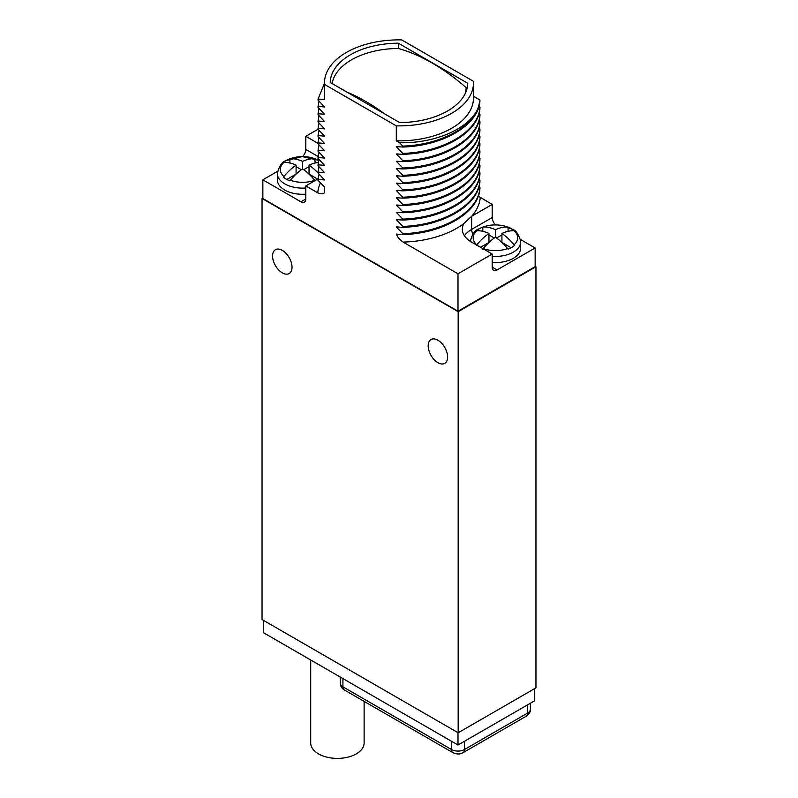 <?xml version="1.0" encoding="UTF-8"?>
<svg xmlns="http://www.w3.org/2000/svg" width="798" height="798" viewBox="0 0 798 798"><rect width="100%" height="100%" fill="white"/><g stroke="black" fill="none" stroke-linecap="round" stroke-linejoin="round"><path stroke-width="1.2" d="M534.5 688.694L534.5 700.863L457.992 745.023L263.5 632.734L263.5 620.385M262.043 619.547L458.162 732.773L458.162 311.679L262.043 198.453L262.043 619.547M535.149 266.293L535.957 266.761L535.957 687.856L458.162 732.773M262.851 197.984L262.043 198.453M535.957 266.761L458.162 311.679M277.554 171.341L262.851 179.829L262.851 198.542L457.992 311.21L535.149 266.662L535.149 247.949L520.406 239.44M437.903 362.671A13.756 7.94 -120 0 0 444.775 363.359A13.756 7.94 -120 0 0 446.88 352.337A13.756 7.94 -120 0 0 437.903 340.217A13.756 7.94 -120 0 0 431.02 339.539A13.756 7.94 -120 0 0 428.915 350.551A13.756 7.94 -120 0 0 437.903 362.671M282.302 272.846A13.756 7.94 -120 0 0 289.175 273.524A13.756 7.94 -120 0 0 291.29 262.502A13.756 7.94 -120 0 0 282.302 250.382A13.756 7.94 -120 0 0 275.43 249.704A13.756 7.94 -120 0 0 273.315 260.727A13.756 7.94 -120 0 0 282.302 272.846M492.196 217.535L492.196 204.438L471.708 216.258L471.608 229.425L492.196 217.535A6.873 3.97 -120 0 0 495.638 224.896M492.196 204.438L478.261 196.128M398.112 226.941L396.297 226.941L402.81 233.694L402.81 234.632C443.349 233.475 478.95 212.348 479.957 188.368L479.019 186.423M398.112 219.64L396.297 219.64L402.81 226.393L402.81 227.33C443.349 226.183 478.95 205.056 479.957 181.076L479.019 179.121M398.112 212.338L396.297 212.348L402.81 219.091L402.81 220.029C443.349 218.881 478.95 197.754 479.957 173.774L479.019 171.829M398.112 205.046L396.297 205.046L402.81 211.799L402.81 212.727C443.349 211.58 478.95 190.453 479.957 166.473L479.019 164.528M398.112 197.744L396.297 197.744L402.81 204.497L402.81 205.435C443.349 204.278 478.95 183.151 479.957 159.171L479.019 157.226M398.112 190.443L396.297 190.453L402.81 197.196L402.81 198.133C443.349 196.986 478.95 175.859 479.957 151.879L479.019 149.924M398.112 183.141L396.297 183.151L402.81 189.894L402.81 190.832C443.349 189.685 478.95 168.558 479.957 144.578L479.019 142.633M398.112 175.849L396.297 175.849L402.81 182.602L402.81 183.54C443.349 182.383 478.95 161.256 479.957 137.276L479.019 135.331M398.112 168.548L396.297 168.548L402.81 175.301L402.81 176.238C443.349 175.081 478.95 153.954 479.957 129.984L479.019 128.029M398.112 161.246L396.297 161.256L402.81 167.999L402.81 168.937C443.349 167.789 478.95 146.662 479.957 122.683L479.019 120.737M398.112 153.954L396.297 153.954L402.81 160.707L402.81 161.635C443.349 160.488 478.95 139.361 479.957 115.381L479.019 113.436M398.112 146.652L396.297 146.652L402.81 153.406L402.81 154.343C443.349 153.186 478.95 132.059 479.957 108.079L479.019 106.134M402.81 147.041C443.349 145.894 478.95 124.767 479.957 100.787L478.062 108.129C469.563 128.638 434.9 143.6 399.589 142.732L402.81 146.104L402.81 147.041L396.297 146.652M473.493 96.319L479.957 100.049M324.557 84.438L396.297 125.865A74.493 43.012 0 0 0 473.493 82.882A74.493 43.012 0 0 0 473.443 81.316L401.703 39.9A74.493 43.012 0 0 0 324.507 82.882A74.493 43.012 0 0 0 324.557 84.438L324.557 99.411A74.493 43.012 180 0 1 324.507 97.855L324.507 82.882M457.992 311.21L457.992 273.774L492.196 254.033L492.196 267.131A6.873 3.97 -60 0 0 493.623 270.283A6.873 3.97 -60 0 0 497.054 269.943L535.149 247.949M262.851 179.829L300.946 201.814A6.873 3.97 60 0 0 304.377 202.153A6.873 3.97 60 0 0 305.804 199.011L305.804 185.904L317.734 192.797C322.422 194.612 324.696 194.054 324.557 191.121L324.557 187.081L318.043 180.328L318.043 179.39L324.557 179.969L318.043 173.026L318.043 172.089L324.557 172.667L318.043 165.725L318.043 164.797L324.557 165.366L318.043 158.433L318.043 157.495L324.557 158.064L318.043 151.131L318.043 150.194L324.557 150.772L318.043 143.83L318.043 142.892L324.557 143.47L318.043 136.528L318.043 135.6L324.557 136.169L318.043 129.236L318.043 128.298L324.557 128.867L318.043 121.934L318.043 120.997L324.557 121.575L318.043 114.633L318.043 113.695L324.557 114.274L318.043 107.341L318.043 106.403L324.557 106.972L318.043 100.039L318.043 99.102L324.557 99.411M473.493 82.882L473.493 97.855A74.493 43.012 180 0 1 396.297 140.837L396.297 125.865M396.297 140.837L399.589 142.732M402.81 154.343L396.297 153.954M402.81 161.635L396.297 161.256M402.81 168.937L396.297 168.548M402.81 176.238L396.297 175.849M402.81 183.54L396.297 183.151M402.81 190.832L396.297 190.453M402.81 198.133L396.297 197.744M402.81 205.435L396.297 205.046M402.81 212.727L396.297 212.348M402.81 220.029L396.297 219.64M402.81 227.33L396.297 226.941M402.81 234.632L396.526 234.083C397.175 236.747 399.369 239.42 403.12 242.093L457.992 273.774M318.053 129.246L305.804 136.318L305.804 149.416L318.143 156.538M302.562 156.588A6.873 3.97 120 0 0 305.804 149.416M305.804 136.318L318.043 143.381M318.043 179.39L319.04 174.084M318.043 172.089L319.04 166.782M318.043 164.797L319.04 159.48M318.043 150.194L319.04 144.887M318.043 142.892L319.04 137.585M318.043 135.6L319.04 130.283M318.043 128.298L319.04 122.992M318.043 120.997L319.04 115.69M318.043 113.695L319.04 108.388M318.043 106.403L319.04 101.087M318.043 99.102L324.507 83.291M324.387 99.311L324.507 92.638M399.688 122.583A68.768 39.7 0 0 0 467.758 83.281L398.312 43.182A68.768 39.7 0 0 0 330.242 82.483L399.688 122.583M478.062 108.129C470.82 128.727 438.331 144.967 402.81 146.104M479.957 107.151C478.95 131.121 443.349 152.248 402.81 153.406M479.957 114.443C478.95 138.423 443.349 159.55 402.81 160.707M479.957 121.745C478.95 145.725 443.349 166.852 402.81 167.999M479.957 129.047C478.95 153.026 443.349 174.154 402.81 175.301M479.957 136.338C478.95 160.318 443.349 181.445 402.81 182.602M479.957 143.64C478.95 167.62 443.349 188.747 402.81 189.894M479.957 150.942C478.95 174.922 443.349 196.049 402.81 197.196M479.957 158.243C478.95 182.223 443.349 203.35 402.81 204.497M479.957 165.535C478.95 189.515 443.349 210.642 402.81 211.799M479.957 172.837C478.95 196.817 443.349 217.944 402.81 219.091M479.957 180.139C478.95 204.118 443.349 225.245 402.81 226.393M479.957 187.44C478.95 211.41 443.349 232.537 402.81 233.694M471.608 216.318L463.967 223.46A31.631 18.264 0 0 0 462.351 229.235A31.631 18.264 0 0 0 471.608 242.143L492.196 254.033M492.196 262.482A25.217 14.554 0 0 0 513.264 258.333A25.217 14.554 0 0 0 520.655 248.038L520.655 241.874A25.217 14.554 180 0 1 513.264 252.168A25.217 14.554 0 0 1 492.196 256.308M476.316 245.425L476.785 244.806A45.616 26.334 -60 0 1 488.955 233.445A45.616 26.334 -120 0 0 476.785 230.762L476.316 230.831A22.923 13.237 0 0 1 479.229 228.777A22.923 13.237 0 0 1 482.8 227.091L483.269 227.011A45.616 26.334 60 0 1 495.438 229.704A45.616 26.334 -60 0 1 507.598 227.011L508.077 227.091A22.923 13.237 0 0 1 514.56 230.831L514.082 230.762A45.616 26.334 120 0 0 501.922 233.445L501.922 242.432L511.159 247.759M501.922 233.445A45.616 26.334 60 0 1 514.082 244.806L514.56 245.425A22.923 13.237 0 0 1 511.648 247.49A22.923 13.237 0 0 1 508.077 249.166L507.598 248.547A45.616 26.334 -120 0 0 495.438 237.186A45.616 26.334 120 0 0 483.269 248.547L482.8 249.166M508.077 227.091L508.077 231.32M482.8 227.091L482.8 231.32M495.438 229.704L495.438 237.186M494.281 238.013L488.955 234.941M501.922 234.941L496.595 238.013M488.955 233.445L488.955 242.432L480.526 247.29M398.312 43.182L398.312 48.469A67.162 38.773 180 0 0 332.138 83.581M346.701 91.989A192.148 110.942 60 0 1 365.773 101.446A192.148 110.942 60 0 1 384.845 114.014M466.152 91.421L466.152 87.64A192.148 110.942 -120 0 0 432.227 63.082A192.148 110.942 -120 0 0 398.292 48.459M466.152 87.64A67.162 38.773 180 0 1 465.304 93.406M318.043 157.495L319.04 152.189M305.804 185.904L318.103 178.812M318.791 160.408L302.292 156.588L285.923 160.647C281.933 161.864 279.081 166.174 277.345 173.565L277.345 179.73A25.217 14.554 0 0 0 305.804 194.173M315.2 180.857L314.731 180.238A45.616 26.334 -120 0 0 302.562 168.877L302.562 161.396A45.616 26.334 60 0 0 290.402 158.702L289.923 158.782A22.923 13.237 0 0 0 286.352 160.458A22.923 13.237 0 0 0 283.44 162.523L283.918 162.453A22.264 12.858 0 0 0 283.918 176.498A45.616 26.334 -60 0 1 296.078 165.136L296.078 174.114L286.841 179.45M302.562 161.396A45.616 26.334 -60 0 1 314.731 158.702L315.2 163.011M318.771 160.468A22.923 13.237 0 0 0 315.2 158.782M318.332 162.513A45.616 26.334 120 0 0 309.045 165.136L309.045 174.114L317.634 179.081M309.045 165.136A45.616 26.334 60 0 1 318.043 172.927M302.562 168.877A45.616 26.334 120 0 0 290.402 180.238L289.923 180.857A22.923 13.237 0 0 1 283.44 177.116L283.918 176.498M289.923 158.782L289.923 163.011M301.405 169.705L296.078 166.632M309.045 166.632L303.719 169.705M296.078 165.136A45.616 26.334 -120 0 0 283.918 162.453M457.992 732.674L457.992 745.023M364.117 701.382L364.117 742.978A26.703 15.421 180 0 1 347.629 757.222A26.703 15.421 180 0 1 318.532 753.881A26.703 15.421 180 0 1 310.711 742.978L310.711 659.986M324.507 187.031L324.507 189.555A74.493 43.012 0 0 0 324.557 191.121M320.467 182.872A81.366 46.982 0 0 0 317.734 192.797M471.708 216.258A81.366 46.982 0 0 0 480.266 197.545M403.12 242.093A81.366 46.982 0 0 0 463.977 223.46M472.925 234.023A6.873 3.97 60 0 1 471.608 229.425A31.631 18.264 180 0 0 464.456 235.789M497.054 269.943L492.196 267.131M514.082 230.762A22.264 12.858 180 0 1 514.082 244.806M483.269 227.011A22.264 12.858 180 0 1 507.598 227.011M483.269 248.547A22.264 12.858 0 0 0 507.598 248.547M476.785 230.762A22.264 12.858 0 0 0 476.785 244.806M305.804 199.011L300.946 201.814M277.345 173.565A25.217 14.554 0 0 0 305.804 187.999M290.402 158.702A22.264 12.858 180 0 1 314.731 158.702M290.402 180.238A22.264 12.858 0 0 0 314.731 180.238M451.518 741.282L451.518 749.522L342.921 686.829A9.167 5.297 180 0 1 340.237 683.078L340.237 677.043M464.476 741.282L464.476 749.522A9.167 5.297 180 0 1 451.518 749.522A6.873 3.97 -60 0 0 452.935 752.664L344.347 689.971A6.873 3.97 -60 0 1 342.921 686.829L342.921 678.589M527.687 704.794L527.687 713.023L464.476 749.522A6.873 3.97 -120 0 1 463.059 752.664C460.207 754.409 456.835 754.409 452.935 752.664M530.381 703.238L530.381 709.282A9.167 5.297 180 0 1 527.687 713.023A6.873 3.97 -120 0 1 526.271 716.175L463.059 752.664M520.655 241.874L520.575 240.517C518.261 233.954 515.887 230.383 513.453 229.814L503.478 225.734C494.381 223.969 486.152 225.036 478.79 228.956C474.81 230.173 471.947 234.482 470.221 241.874M530.381 709.282C530.79 711.377 529.413 713.671 526.271 716.175M344.347 689.971C341.763 688.435 340.387 686.14 340.237 683.078"/></g></svg>
